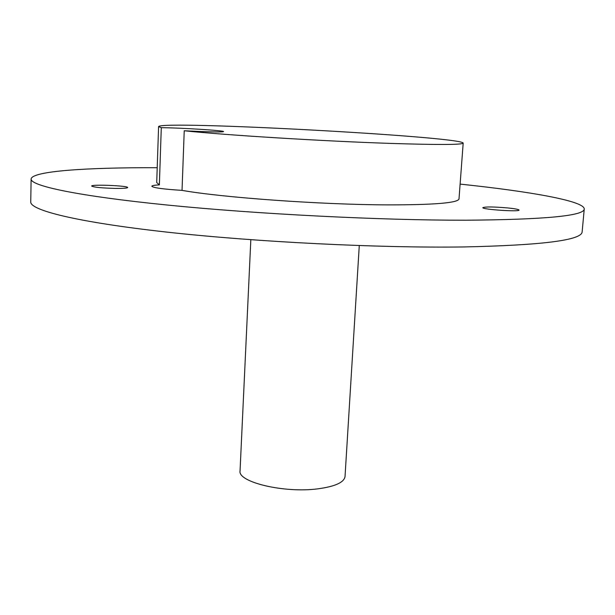 <?xml version="1.0" encoding="UTF-8"?>
<svg xmlns="http://www.w3.org/2000/svg" width="615" height="615" viewBox="0 0 615 615"><rect width="100%" height="100%" fill="white"/><g stroke="black" fill="none" stroke-linecap="round" stroke-linejoin="round"><path stroke-width="0.92" d="M157.217 167.703C87.453 167.457 31.749 171.016 31.119 179.042L30.75 201.935C30.066 210.238 76.875 222.13 166.68 232.086C256.217 242.026 379.109 248.137 463.564 246.953C542.43 245.247 581.959 240.196 582.144 231.801L584.25 209C584.488 200.951 529.5 191.396 460.12 184.108M31.119 179.042C30.458 185.822 77.452 196.024 167.626 205.072C257.531 214.105 380.908 220.339 465.601 220.216C544.667 219.609 584.219 215.873 584.25 209M387.319 204.88C434.221 204.91 458.121 202.919 459.005 198.914L463.187 143.103C462.073 136.545 160.407 120.209 158.585 126.605L161.291 127.689L159.362 184.877C154.465 185.146 151.951 185.607 151.82 186.237C153.181 187.806 163.252 189.182 182.032 190.373C222.153 197.53 320.961 204.664 387.319 204.88M158.585 126.605L156.717 182.54L159.362 184.877M115.735 188.428C101.875 188.067 93.857 187.275 91.666 186.068C90.997 184.162 128.52 185.722 127.666 187.552C127.251 188.19 123.277 188.482 115.735 188.428M507.913 207.955C514.993 208.693 518.714 209.4 519.068 210.069C519.86 212.029 481.66 209.461 482.844 207.647C485.443 206.648 493.799 206.748 507.913 207.955M182.032 190.373L184.231 130.764L202.619 131.61C215.98 132.064 222.953 132.056 223.545 131.595C224.775 130.565 179.895 127.766 161.291 127.689M359.275 245.585L345.03 476.548C344.123 482.429 335.037 486.534 317.771 488.848C284.038 493.315 237.528 482.083 240.05 470.859L250.828 239.712M184.231 130.764C224.782 135.1 324.528 141.266 391.325 143.433C438.526 144.909 462.48 144.802 463.187 143.103"/></g></svg>
